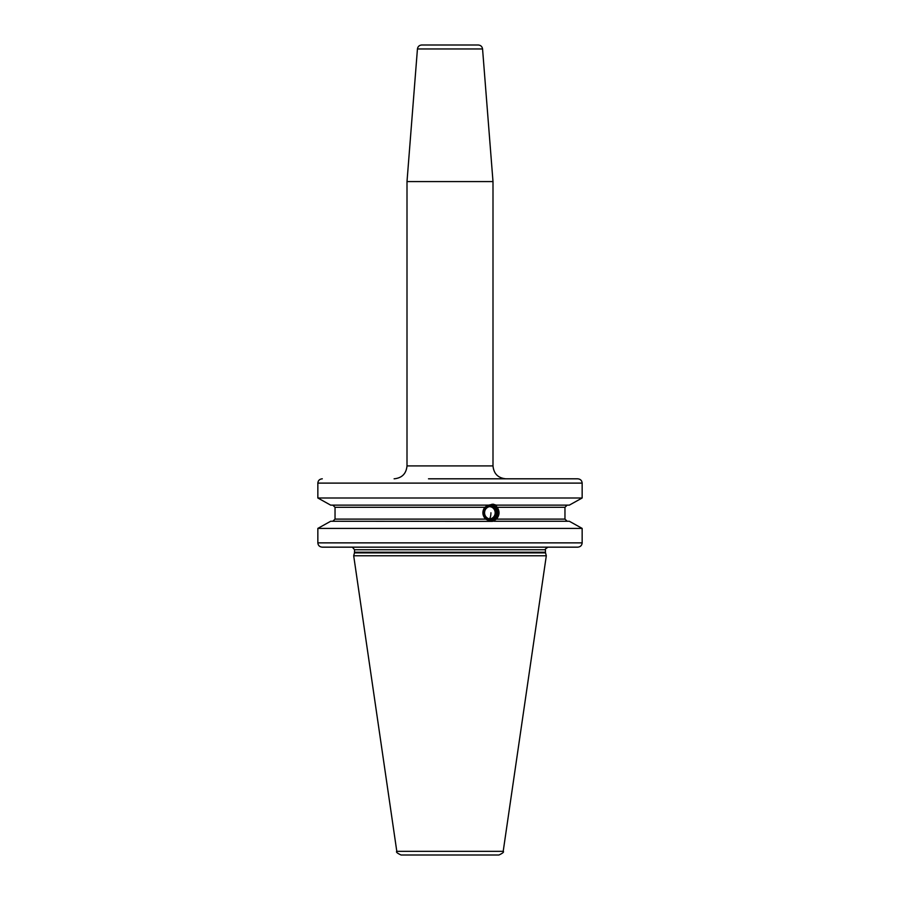 <?xml version="1.0" encoding="UTF-8"?>
<svg xmlns="http://www.w3.org/2000/svg" width="900" height="900" viewBox="0 0 900 900"><rect width="100%" height="100%" fill="white"/><g stroke="black" fill="none" stroke-linecap="round" stroke-linejoin="round"><path stroke-width="1.35" d="M490.05 521.347A8.595 8.078 -90 0 1 488.205 521.257M491.816 504.27A8.595 8.078 -90 0 1 491.569 521.314M330.671 505.136L317.846 497.993L330.671 505.136L488.745 505.136L493.065 504.169L496.192 505.136L495.495 505.136L497.228 507.285C499.86 511.391 499.601 515.329 496.474 519.109L492.559 521.37L330.671 521.257L317.846 528.401L330.671 521.257M482.558 48.96C482.152 46.53 480.724 45.214 478.271 45L421.729 45C419.276 45.214 417.848 46.53 417.442 48.96L407.002 181.575L492.998 181.575L482.558 48.96L417.442 48.96M322.29 478.811C319.579 479.07 318.094 480.499 317.846 483.109L317.846 497.993L582.154 497.993L582.154 483.109C581.906 480.499 580.421 479.07 577.71 478.811L428.501 478.811M529.538 478.811L505.89 478.811C498.06 478.046 493.762 473.738 492.998 465.907L492.998 181.575M555.739 478.811L577.71 478.811M555.739 547.166L577.71 547.166C580.421 546.908 581.906 545.467 582.154 542.869L582.154 528.401L569.329 521.257L582.154 528.401L317.846 528.401L317.846 542.869C318.094 545.467 319.579 546.908 322.29 547.166L480.094 547.166M332.798 505.136L335.036 507.285L335.036 519.109L332.798 521.257M569.329 505.136L582.154 497.993L569.329 505.136L496.192 505.136M490.522 521.257L485.561 519.109C482.276 515.284 482.017 511.346 484.774 507.285L488.048 505.136M567.202 521.257L564.964 519.109L564.964 507.285L567.202 505.136M493.762 521.257L569.329 521.257M577.71 547.166L322.29 547.166M493.38 547.166L498.769 547.166M480.645 547.166L486.022 547.166M354.465 552.881L353.689 555.761L546.311 555.761L545.535 552.881L354.465 552.881L354.555 549.743L545.445 549.743C544.567 549.653 545.434 548.798 548.021 547.166M396.799 851.321L503.201 851.321C504.191 851.985 502.762 853.211 498.949 855L401.051 855C397.238 853.211 395.809 851.985 396.799 851.321L353.689 555.761M489.679 521.314A8.595 8.078 -90 0 1 488.745 521.37M490.916 505.035A7.74 7.268 90 0 0 483.649 512.775A7.74 7.268 90 0 0 490.916 520.515A7.74 7.268 90 0 0 498.184 512.775A7.74 7.268 90 0 0 490.916 505.035M490.084 506.374A6.424 6.041 -90 0 1 490.084 519.176M488.498 506.756A6.098 5.726 -90 0 1 494.899 514.597A6.098 5.726 -90 0 1 488.498 518.783M394.11 478.811C401.94 478.046 406.238 473.738 407.002 465.907L492.998 465.907M582.154 483.109L317.846 483.109M484.774 507.285L335.036 507.285M564.964 507.285L497.228 507.285M335.036 519.109L485.561 519.109M496.474 519.109L564.964 519.109M317.846 542.869L582.154 542.869M354.555 552.217L545.445 552.217L545.445 549.743M490.916 505.485A7.29 6.851 90 0 0 484.065 512.775A7.29 6.851 90 0 0 490.916 520.054A7.29 6.851 -90 0 0 497.767 512.775A7.29 6.851 -90 0 0 490.916 505.485M490.624 506.34A6.424 6.041 90 0 0 484.582 512.775A6.424 6.041 90 0 0 490.624 519.199C482.501 518.017 482.434 507.566 490.624 506.34A6.424 6.041 -90 0 1 496.665 512.775A6.424 6.041 -90 0 1 490.624 519.199M490.916 512.775A6.446 2.205 90 0 1 489.431 518.861M352.406 547.2L354.555 549.743M545.445 552.217L545.535 552.881M503.201 851.321L546.311 555.761M494.899 514.597A6.446 6.446 0 0 0 494.899 510.941M407.002 465.907L407.002 181.575"/></g></svg>

